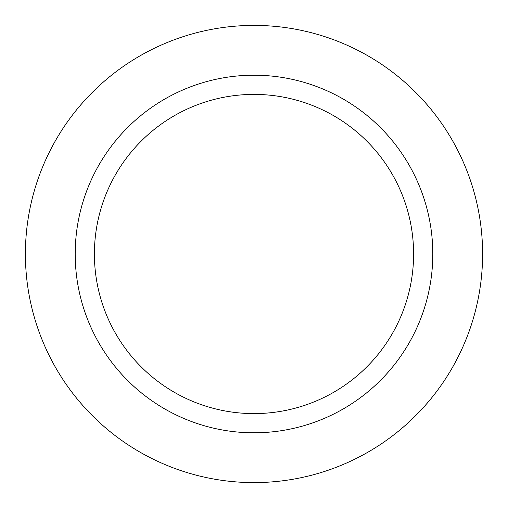 <?xml version="1.0" encoding="UTF-8"?>
<svg xmlns="http://www.w3.org/2000/svg" width="508" height="508" viewBox="0 0 508 508"><rect width="100%" height="100%" fill="white"/><g stroke="black" fill="none" stroke-linecap="round" stroke-linejoin="round"><path stroke-width="0.76" d="M254 25.4A228.6 228.6 0 0 1 482.6 254A228.6 228.6 0 0 1 254 482.6A228.6 228.6 0 0 1 25.4 254A228.6 228.6 0 0 1 254 25.4A228.6 228.6 0 0 1 482.6 254A228.6 228.6 0 0 1 254 482.6A228.6 228.6 0 0 1 25.4 254A228.6 228.6 0 0 1 254 25.4M254 75.203A178.797 178.797 0 0 1 432.797 254A178.797 178.797 0 0 1 254 432.797A178.797 178.797 0 0 1 75.203 254A178.797 178.797 0 0 1 254 75.203M254 94.399A159.601 159.601 0 0 1 413.601 254A159.601 159.601 0 0 1 254 413.601A159.601 159.601 0 0 1 94.399 254A159.601 159.601 0 0 1 254 94.399"/></g></svg>
